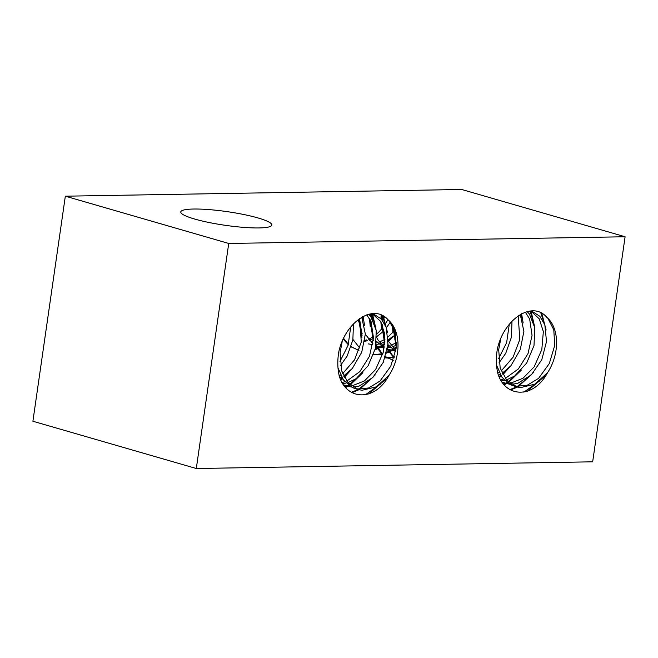 <?xml version="1.0" encoding="UTF-8"?>
<svg xmlns="http://www.w3.org/2000/svg" width="658" height="658" viewBox="0 0 658 658"><rect width="100%" height="100%" fill="white"/><g stroke="black" fill="none" stroke-linecap="round" stroke-linejoin="round"><path stroke-width="0.99" d="M389.273 320.915L395.236 332.487L396.174 348.14L390.762 366.218L380.028 381.048L368.628 387.981L356.883 389.034M356.282 388.911L352.375 387.62L343.509 380.036L337.998 367.912M388.055 319.846A38.312 25.785 -73.9 0 1 388.985 375.389C374.871 402.054 346.018 400.599 339.076 375.405M342.176 341.65L340.137 352.433L341.65 370.816L348.222 382.874L358.371 389.552L362.048 390.276L376.228 386.871L388.985 375.389M372.502 313.907L380.653 321.458L384.807 334.248L383.269 352.236L375.595 369.549L364.466 380.916L351.611 386.024M349.735 386.147L345.985 385.843M344.833 385.604L344.085 385.407M343.731 384.922L351.002 386.92M352.976 387.003L359.103 386.098L372.782 377.528L383.252 362.385L387.965 344.192L386.271 327.478L381.237 318.924L373.892 314.261L371.581 313.751M366.794 314.828L371.104 321.721L373.497 338.006L369.483 356.249L359.836 371.606L346.766 381.097M344.858 381.763L342.144 382.421M342.826 383.565L346.075 383.096M347.992 382.611L356.093 378.704L368.126 365.749L375.455 348.271L376.253 330.481L370.849 316.679L368.579 314.302M359.622 318.48L361.283 342.045L354.596 359.778L342.637 373.67M340.573 375.076L339.232 375.882M339.98 377.939L341.642 377.116M343.641 375.965L352.326 368.472L361.719 352.293L365.346 334.05L361.703 317.148M350.706 327.051L348.098 345.294L340.005 361.423M340.466 365.535L347.169 356.019L352.861 339.915L353.453 323.868M547.826 318.233L553.789 329.806L554.727 345.458L549.315 363.537L538.581 378.366L527.181 385.292L515.436 386.353M514.836 386.23L510.929 384.938L502.054 377.355L496.551 365.231M546.609 317.164A38.312 25.785 -73.9 0 1 547.538 372.708C533.416 399.373 504.571 397.917 497.629 372.724M500.73 338.969L498.682 349.752L500.195 368.135L506.775 380.192L516.917 386.863L520.593 387.595L534.773 384.19L547.538 372.708M531.055 311.226L539.198 318.776L543.352 331.566L541.814 349.554L534.148 366.868L523.011 378.235L510.156 383.343M508.289 383.466L504.538 383.162M503.378 382.923L505.467 383.524M502.284 382.232L509.555 384.239M511.529 384.321L517.649 383.417L531.335 374.846L541.797 359.704L546.51 341.51L544.824 324.797L539.79 316.235L532.437 311.579L530.134 311.07M525.339 312.147L529.657 319.04L532.051 335.325L528.037 353.568L518.381 368.924L505.311 378.416M503.411 379.082L500.689 379.74M501.38 380.883L504.62 380.414M506.537 379.929L514.646 376.022L526.671 363.068L534 345.59L534.798 327.799L529.394 313.998L527.124 311.621M518.167 315.799L519.828 339.355L513.141 357.097L501.19 370.989M499.126 372.395L497.785 373.201M498.534 375.257L500.187 374.435M502.194 373.283L510.879 365.79L520.272 349.612L523.891 331.369L520.256 314.466M509.259 324.369L506.644 342.612L498.55 358.742M499.011 362.854L505.722 353.338L511.414 337.233L512.006 321.186M396.486 343.32L394.825 339.331M392.9 331.599L392.316 325.068M395.68 351.421L387.924 344.603M385.037 339.898L383.507 336.378M381.599 329.526L380.842 321.787M380.908 318.579L381.114 315.791M384.313 316.663L384.198 317.978M384.099 319.87L384.058 322.667M388.138 340.836L395.869 350.344M381.114 315.758L381.204 314.968M393.903 350.377L390.178 350.081M389.1 349.859L388.121 349.604M384.198 347.992L376.532 341.379M373.538 336.641L371.984 333.063M370.257 326.681L369.475 318.431M369.533 315.198L369.59 314.072M372.642 316.58L372.634 319.344M376.721 337.636L378.202 340.293L384.371 347.013M387.875 349.127L395.187 351.158M396.141 342.604L395.606 342.941M394.907 343.369L390.934 345.327M389.034 346.001L387.735 346.355M382.537 346.996L377.7 346.462M362.147 333.417L360.461 329.337M358.626 321.836L358.306 319.443M365.346 334.264L372.921 343.805M376.615 346.001L383.885 347.811M387.546 347.753L390.243 347.334M392.16 346.84L395.598 345.565M364.696 341.247L367.394 340.795M369.237 340.293L372.667 338.936M376.721 336.649L381.895 332.561M386.92 327.042L390.301 322.091M381.508 329.016A38.312 25.785 -73.9 0 1 376.631 334.083M373.473 336.501A38.312 25.785 -73.9 0 1 372.913 336.871M372.181 337.332A38.312 25.785 -73.9 0 1 368.39 339.232M366.531 339.906A38.312 25.785 -73.9 0 1 364.828 340.359M387.94 319.632L385.975 322.955M385.292 323.999L385.004 324.41M497.687 372.683A47.253 31.806 -73.9 0 1 497.029 351.175A47.253 31.806 -73.9 0 1 497.3 349.48C503.222 320.068 531.689 299.99 546.642 317.107M523.842 392.168L539.223 381.253M527.264 391.263L544.635 376.253M510.032 389.577L516.777 386.797M517.147 386.591L527.971 377.832M544.265 323.317L540.777 312.731M510.707 389.964L517.55 387.044M518.216 386.665L533.704 372.321M546.132 330.036L541.764 313.241M503.781 384.173L505.196 383.441M505.451 383.301L506.907 382.462M508.19 381.656L516.448 374.69M533.005 320.619L530.044 311.078M504.308 384.79L506.364 383.704M506.833 383.433L507.589 382.981M508.79 382.208L521.416 370.018M534.592 326.524L531.08 311.242M499.109 376.615L500.705 375.323M502.441 373.785L504.744 371.523M521.679 317.707L520.93 314.088M499.496 377.47L501.215 376.121M502.901 374.657L509.785 366.991M523.143 322.913L521.588 313.734M392.834 326.031L396.256 347.391M393.854 328.268L396.396 345.68M381.821 317.847L381.681 319.401M381.476 322.922L384.749 344.183M387.266 349.447L394.06 357.944M382.833 316.679L382.487 320.372M382.356 324.764L384.946 342.012M387.455 348.312L394.158 357.623M370.388 313.924L370.207 315.922M370.035 319.418L373.3 340.762M375.858 346.338L382.586 354.678M385.407 356.809L393.27 360.288M382.125 315.363L381.821 317.83M371.416 313.726L371.079 316.983M370.89 321.203L373.464 338.664M376.088 345.006L382.717 354.218M385.481 356.587L393.163 360.395M358.503 319.294L361.933 337.414M385.169 357.541L386.756 357.639M387.019 357.648L393.155 357.105M393.542 357.023L394.397 356.825M359.531 318.546L362.065 335.745M385.07 357.82L387.513 358.059M387.694 358.067L393.632 357.549M352.951 339.446L359.762 348.066M373.678 354.349L375.257 354.44M375.981 354.448L381.632 353.815M382.191 353.691L382.923 353.511M386.665 352.293L388.524 351.504M389.067 351.249L390.819 350.36M391.074 350.221L392.53 349.382M393.805 348.576L396.091 346.963M373.662 354.391L375.562 354.604M376.318 354.654L382.125 354.275M386.46 353.14L388.96 352.145M389.478 351.915L391.979 350.615M392.448 350.344L393.204 349.892M394.397 349.127L396.206 347.852M339.133 375.364A47.253 31.806 -73.9 0 1 338.483 353.856A47.253 31.806 -73.9 0 1 338.747 352.162C344.677 322.749 373.144 302.672 388.088 319.788M365.289 394.849L380.669 383.943M368.71 393.953L386.082 378.934M351.479 392.258L358.223 389.478M358.594 389.273L369.418 380.513M385.72 325.998L382.224 315.412M352.153 392.645L358.997 389.725M359.671 389.347L375.159 375.011M387.578 332.718L383.219 315.922M345.228 386.855L346.643 386.123M346.898 385.991L348.353 385.144M349.637 384.338L357.903 377.371M374.451 323.3L371.49 313.759M345.763 387.472L347.819 386.386M348.288 386.114L349.036 385.662M350.237 384.889L362.871 372.699M376.039 329.206L372.535 313.924M340.556 379.296L342.16 378.005M343.895 376.475L346.198 374.205M363.126 320.388L362.377 316.769M340.951 380.151L342.662 378.811M344.348 377.338L351.24 369.673M364.59 325.595L363.043 316.416M193.625 209.03A45.994 6.901 -171.8 0 1 243.863 214.533A45.994 6.901 -171.8 0 1 271.828 225.044A45.994 6.901 -171.8 0 1 225.316 225.316A45.994 6.901 -171.8 0 1 180.777 211.925A45.994 6.901 -171.8 0 1 193.625 209.03M625.1 236.757L228.729 243.46L196.298 468.512L592.669 461.809L625.1 236.757L461.702 189.488L65.331 196.191L228.729 243.46M343.279 339.166L348.279 344.718M351.076 346.856L358.972 350.401M375.266 349.061L377.034 348.288M377.741 347.942L379.419 347.062M379.814 346.832L381.163 346.018M382.298 345.286L384.552 343.665M388.138 340.63L390.367 338.451M343.641 338.401L348.395 344.34M351.133 346.676L358.865 350.426M375.101 349.702L377.388 348.83M378.103 348.518L380.513 347.325M381.171 346.955L381.879 346.544M382.956 345.878L384.691 344.693M388.524 341.568L393.402 336.444M392.941 332.175L388.055 336.929M384.749 339.314L384.256 339.618M383.392 340.12L379.37 341.995M377.552 342.612L376.376 342.933M350.747 330.012L349.875 328.128M368.184 343.871L372.667 344.611M376.17 344.479L378.86 344.002M380.604 343.534L384.042 342.226M388.146 339.989L393.336 335.967M65.331 196.191L32.9 421.243L196.298 468.512M355.197 388.598L358.347 389.511M344.068 385.382L346.914 386.205M372.041 313.702L373.925 314.253M513.75 385.917L516.9 386.83M530.595 311.02L532.478 311.571M388.105 349.571L391.082 350.434M376.771 346.297L379.65 347.128M392.267 360.082L393.221 360.354M357.96 350.155L358.906 350.434"/></g></svg>
